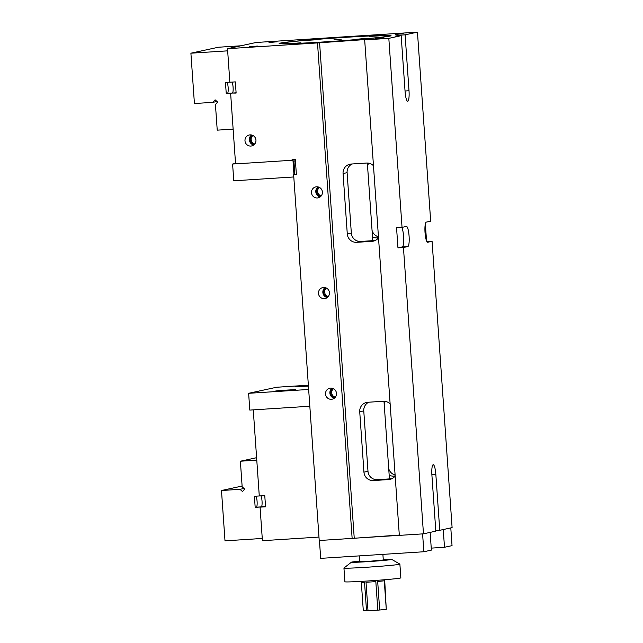<?xml version="1.0" encoding="UTF-8"?>
<svg xmlns="http://www.w3.org/2000/svg" width="643" height="643" viewBox="0 0 643 643"><rect width="100%" height="100%" fill="white"/><g stroke="black" fill="none" stroke-linecap="round" stroke-linejoin="round"><path stroke-width="0.96" d="M249.331 46.802L257.361 46.055L249.331 46.802M375.528 38.725L383.558 37.969L375.528 38.725M395.204 34.457L403.225 33.709L395.204 34.457M268.999 42.542L277.029 41.787L268.999 42.542M401.168 35.678L405.082 91.603A10.095 1.993 86.3 0 0 407.694 101.248A10.095 1.993 86.3 0 0 407.75 101.24A10.095 1.993 86.3 0 0 409.012 90.751L405.106 34.826L399.616 35.18L395.686 36.032L401.168 35.678L388.822 38.355L402.044 227.373L406.408 226.424A10.095 1.993 86.3 0 1 406.472 226.416A10.095 1.993 86.3 0 1 409.093 236.214A10.095 1.993 86.3 0 1 407.823 246.558L403.45 247.507L423.472 533.835L399.327 535.378L364.677 39.906L366.759 39.456L317.497 42.928L352.139 538.4L399.303 535.064M317.312 197.972A5.61 5.498 -102.2 0 0 322.368 191.622A5.61 5.498 -102.2 0 0 315.737 186.904A5.61 5.498 -102.2 0 0 317.312 197.972M324.353 298.633A5.61 5.498 -102.2 0 0 329.401 292.284A5.61 5.498 -102.2 0 0 322.77 287.558A5.61 5.498 -102.2 0 0 324.353 298.633M331.394 399.295A5.61 5.498 -102.2 0 0 336.442 392.945A5.61 5.498 -102.2 0 0 329.811 388.219A5.61 5.498 -102.2 0 0 331.394 399.295M250.85 146.057A5.61 5.498 -102.2 0 0 255.906 139.708A5.61 5.498 -102.2 0 0 249.275 134.982A5.61 5.498 -102.2 0 0 250.85 146.057M229.848 82.159L225.46 82.441L226.248 93.621L232.388 93.05A5.61 1.109 86.3 0 0 233.136 88.171A5.61 1.109 86.3 0 0 231.994 82.103A5.61 1.109 -93.7 0 1 233.087 87.215A5.61 1.109 -93.7 0 1 232.388 93.05L236.126 93.074L235.338 81.886L229.856 82.24L227.509 48.691L317.497 42.928M324.176 41.98A56.086 1.632 -4 0 0 391.048 35.703A56.086 1.632 -4 0 0 346.03 37.238A56.086 1.632 -4 0 0 279.15 43.523A56.086 1.632 -4 0 0 324.176 41.98M227.509 48.691L256.139 42.478L417.452 32.15L430.673 221.168L426.301 222.116A10.095 1.993 86.3 0 0 425.023 232.461A10.095 1.993 86.3 0 0 427.651 242.258A10.095 1.993 86.3 0 0 427.708 242.25L432.08 241.302L452.101 527.622L439.748 530.298L435.841 474.381A10.095 1.993 86.3 0 0 433.229 464.728A10.095 1.993 86.3 0 0 431.911 475.233L435.817 531.15L423.472 533.835M352.139 538.4L319.217 540.506L293.642 174.775L296.391 174.599L295.33 159.496L292.043 159.713L292.083 160.268L235.563 163.885L230.636 93.428M435.777 530.555L439.748 530.298M391.876 478.746L377.393 479.67A8.97 8.793 77.8 0 1 367.989 471.287L363.769 410.893A8.97 8.793 77.8 0 1 368.76 402.205M378.494 237.806L377.128 237.894A8.97 8.793 77.8 0 1 372.506 236.897M395.148 476.029L393.781 476.117A8.97 8.793 77.8 0 1 389.168 475.129M385.334 401.393A8.97 8.793 -102.2 0 0 384.241 404.728M388.71 468.57A8.97 8.793 -102.2 0 0 395.107 474.984M368.672 163.169A8.97 8.793 -102.2 0 0 367.587 166.497M372.048 230.339A8.97 8.793 -102.2 0 0 378.446 236.753M375.215 240.514L360.739 241.446A8.97 8.793 77.8 0 1 351.327 233.055L347.107 172.662A8.97 8.793 77.8 0 1 352.107 163.973M417.452 32.15L405.106 34.826M364.677 39.906L388.822 38.355M296.375 174.414L293.642 174.775M295.338 159.56L292.083 160.268M426.534 240.9L425.353 223.925M426.896 241.631L432.08 241.302M402.044 227.373L396.554 227.726L397.961 247.86L403.45 247.507M319.571 42.478L354.221 537.95M390.14 403.989A8.97 8.793 -102.2 0 0 383.236 401.272L367.876 402.261A8.97 8.793 -102.2 0 0 359.726 411.769L363.946 472.163A8.97 8.793 -102.2 0 0 373.35 480.554L388.718 479.565A8.97 8.793 -102.2 0 0 395.172 475.997M373.479 165.757A8.97 8.793 -102.2 0 0 366.582 163.049L351.215 164.029A8.97 8.793 -102.2 0 0 343.065 173.538L347.284 233.931A8.97 8.793 -102.2 0 0 356.696 242.323L372.056 241.334A8.97 8.793 -102.2 0 0 378.518 237.765M252.972 135.504A4.766 4.67 -102.2 0 0 254.805 143.944M252.595 135.319A4.766 4.67 -102.2 0 0 254.532 144.265M251.558 134.982A5.61 5.498 -102.2 0 0 253.728 144.996M333.508 388.742A4.766 4.67 -102.2 0 0 335.341 397.181M333.13 388.557A4.766 4.67 -102.2 0 0 335.067 397.503M332.101 388.219A5.61 5.498 -102.2 0 0 334.272 398.234M326.467 288.08A4.766 4.67 -102.2 0 0 328.3 296.519M326.089 287.895A4.766 4.67 -102.2 0 0 328.034 296.849M325.061 287.566A5.61 5.498 -102.2 0 0 327.231 297.572M319.434 187.418A4.766 4.67 -102.2 0 0 321.259 195.858M319.057 187.234A4.766 4.67 -102.2 0 0 320.994 196.187M318.02 186.904A5.61 5.498 -102.2 0 0 320.19 196.919M397.961 247.86L402.333 246.912A10.095 1.993 86.3 0 0 403.691 238.408A10.095 1.993 86.3 0 0 401.738 227.397M399.657 35.775L399.616 35.18M233.136 129.13L217.23 130.151L215.437 104.56L217.599 102.044L215.108 99.818L212.946 102.341L194.419 103.523L190.899 53.192L227.662 50.845M240.884 45.79L218.435 47.228L190.899 53.192M216.956 101.473L212.946 102.341M226.248 93.621L227.445 93.364A5.61 1.109 86.3 0 0 228.193 88.34A5.61 1.109 86.3 0 0 226.995 82.344M262.256 538.456L225.002 540.843L221.481 490.513L240 489.323L242.499 491.549L244.661 489.026L242.162 486.799L240.378 461.216L256.782 460.163M242.114 486.036L221.481 490.513M244.019 488.455L240 489.323M256.605 457.695L240.378 461.216M318.976 537.074L262.416 540.699L260.069 507.142L265.551 506.797L264.771 495.608L254.403 496.267L255.183 507.448L261.323 506.877A5.61 1.109 86.3 0 0 262.071 501.861A5.61 1.109 86.3 0 0 260.873 495.857M255.183 507.448L256.388 507.19A5.61 1.109 86.3 0 0 257.128 502.167A5.61 1.109 86.3 0 0 255.93 496.171M293.795 176.962L233.771 180.804L232.597 164.029L235.563 163.836M292.404 160.195L292.959 160.163L293.972 174.703M295.346 159.649L292.959 160.163M235.531 163.394L232.597 164.029M283.74 390.727L295.78 389.594L279.311 390.518L275.638 391.008L283.74 390.727M308.383 385.543L295.306 386.74L308.423 386.105M308.359 385.213L276.611 387.247L248.632 393.307L308.656 389.465M309.83 406.239L249.805 410.089L248.632 393.307M265.398 504.538A5.61 1.109 -93.7 0 1 264.763 506.129L260.069 507.142M259.282 495.962L253.262 409.864M264.603 495.624A5.61 1.109 -93.7 0 1 264.812 496.219M333.902 39.874L341.256 39.183L333.902 39.874M366.309 38.789L362.965 38.668L355.949 39.327L363.608 39.03M291.215 43.692L300.964 42.776L289.551 43.74M303.713 40.525L314.25 39.898L303.713 40.525A53.843 1.567 -4 0 0 281.409 43.322A53.843 1.567 -4 0 0 289.414 43.628M379.507 35.839L369.235 36.442L380.664 35.703M378.687 35.646A53.843 1.567 -4 0 0 345.588 37.334A53.843 1.567 -4 0 0 306.864 40.244M291.512 43.571A53.843 1.567 -4 0 0 324.611 41.883A53.843 1.567 -4 0 0 363.335 38.974M366.486 38.693A53.843 1.567 -4 0 0 388.782 35.815A53.843 1.567 -4 0 0 380.785 35.59M382.898 554.37L383.292 559.989L369.251 561.307L359.799 561.628L359.397 555.874M383.26 559.514A20.19 0.587 176 0 1 391.667 559.378L399.858 564.104A28.043 0.82 176 0 1 399.89 564.136A28.043 0.82 176 0 1 366.454 567.271A28.043 0.82 176 0 1 343.941 568.042A28.043 0.82 176 0 1 343.965 568.01L351.424 562.191A20.19 0.587 176 0 1 359.767 561.154M399.89 564.136L400.846 577.864A28.043 0.82 176 0 1 367.41 581.007A28.043 0.82 176 0 1 344.905 581.778L343.941 568.042M391.667 559.378A20.19 0.587 176 0 1 367.611 561.66A20.19 0.587 176 0 1 351.424 562.191M384.675 579.737L386.274 609.323L384.281 580.806L377.682 581.489L379.675 610.006L377.819 610.159L375.825 581.634L366.012 582.261L368.005 610.786L363.311 610.794L361.326 582.357M366.526 610.85L364.533 582.333L361.245 582.325L361.181 581.385M386.274 609.323L379.675 610.006M377.819 610.159L368.005 610.786M294.848 174.51L293.907 161.096L295.434 160.991M293.907 161.096L295.418 160.766M450.791 527.903L452.037 545.634L444.498 547.273L431.244 548.117M430.143 532.388L431.381 550.111L423.841 551.75L320.688 558.357L319.442 540.49M399.327 535.346L352.356 538.352M444.498 547.273L443.252 529.543M423.841 551.75L422.596 533.891M405.042 91.001L409.012 90.751M236.102 92.809L227.445 93.364M378.502 237.589L377.128 237.894M356.696 242.323L360.739 241.446M347.284 233.931L351.327 233.055M372.056 241.334L374.564 240.795M343.065 173.538L347.107 172.662M395.164 475.82L393.781 476.117M373.35 480.554L377.393 479.67M363.946 472.163L367.989 471.287M388.718 479.565L391.225 479.019M359.726 411.769L363.769 410.893M431.871 474.63L435.841 474.381M402.333 246.912L407.823 246.558M256.388 507.19L261.323 506.877M265.503 506.081L264.763 506.129M389.433 478.906L384 401.256M372.771 240.675L367.346 163.033M281.409 43.322L280.991 43.804M388.782 35.815L389.272 36.233"/></g></svg>
